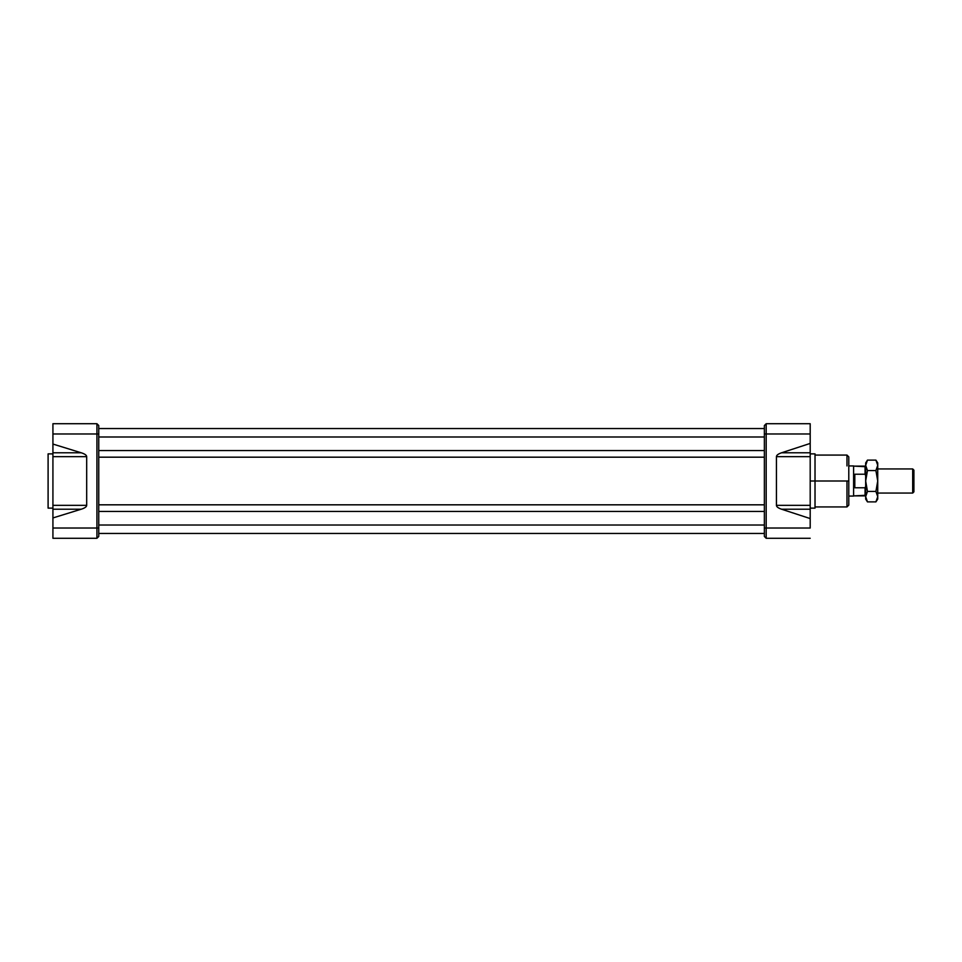 <?xml version="1.0" encoding="UTF-8"?>
<svg xmlns="http://www.w3.org/2000/svg" width="962" height="962" viewBox="0 0 962 962"><rect width="100%" height="100%" fill="white"/><g stroke="black" fill="none" stroke-linecap="round" stroke-linejoin="round"><path stroke-width="1.44" d="M766.185 423.725L810.196 423.725L810.196 433.97L810.196 423.725L766.185 423.725L766.185 538.275L764.369 536.471L764.369 425.529L766.185 423.725L766.185 433.97L810.196 433.97L766.185 433.97L766.185 538.275L810.196 538.275L766.185 538.275L764.369 536.471L764.369 528.03L766.185 528.03L764.369 528.03L764.369 433.97L766.185 433.97L764.369 433.97L764.369 425.529L766.185 423.725M810.196 528.03L810.196 505.339L810.196 509.211L781.565 509.211C778.21 508.08 776.49 506.794 776.43 505.339L776.43 456.661C776.49 455.206 778.21 453.92 781.565 452.789L810.196 443.422L810.196 481L815.018 481L815.018 453.872L810.196 453.872L810.196 456.661L810.196 433.97L810.196 443.422L781.565 452.789C778.21 453.92 776.49 455.206 776.43 456.661L776.43 505.339C776.49 506.794 778.21 508.08 781.565 509.211L810.196 518.578L810.196 509.211L781.565 509.211L810.196 518.578L810.196 528.03L766.185 528.03L810.196 528.03M810.196 496.067L810.196 505.339L776.43 505.339L810.196 505.339L810.196 456.661L776.43 456.661L810.196 456.661L810.196 508.128L815.018 508.128L815.018 455.074L846.981 455.074L848.785 456.878L848.785 505.122L846.981 506.926L846.981 481L848.785 481M52.922 423.725L96.934 423.725L96.934 433.97L52.922 433.97L52.922 423.725L96.934 423.725L98.749 425.529L98.749 536.471L96.934 538.275L52.922 538.275L52.922 456.661L52.922 505.339L86.688 505.339C86.628 506.794 84.8 508.08 81.241 509.211L52.922 517.941L52.922 505.339L52.922 508.128L52.922 505.339L86.688 505.339C86.628 506.794 84.8 508.08 81.241 509.211L52.922 517.941L52.922 528.03L96.934 528.03L96.934 423.725L98.749 425.529L98.749 536.471L96.934 538.275L96.934 433.97L98.749 433.97L52.922 433.97L52.922 423.725M52.922 456.661L52.922 444.059L52.922 452.789L81.241 452.789L52.922 444.059L52.922 433.97L52.922 444.059L81.241 452.789C84.8 453.92 86.628 455.206 86.688 456.661L86.688 505.339L86.688 456.661L52.922 456.661L52.922 453.872L48.1 453.872L48.1 508.128L52.922 508.128L48.1 508.128L48.1 453.872L52.922 453.872L52.922 456.661L52.922 452.789L81.241 452.789C84.8 453.92 86.628 455.206 86.688 456.661L52.922 456.661M764.369 533.453L98.749 533.453L764.369 533.453M98.749 511.447L764.369 511.447L98.749 511.447M98.749 504.822L764.369 504.822L98.749 504.822M98.749 457.178L764.369 457.178L98.749 457.178M98.749 450.553L764.369 450.553L98.749 450.553M98.749 428.547L764.369 428.547L98.749 428.547M913.9 470.141L913.9 491.859L912.697 493.061L912.697 468.939L912.697 493.061L913.9 491.859L913.9 470.141L912.697 468.939L877.729 468.939L912.697 468.939L913.9 470.141M877.729 493.061L912.697 493.061L877.729 493.061M848.785 496.067L853.607 496.067L853.607 465.933L853.607 496.067L848.785 496.067M848.785 465.933L853.607 465.933L848.785 465.933M865.066 466.113L865.668 475.685L865.066 474.23L865.668 475.685L865.066 474.23L854.809 474.23L854.809 487.77L854.809 474.23L854.809 487.77L865.066 487.77L865.668 486.315L865.066 495.887L853.607 495.887L865.668 495.286L865.066 495.887L865.066 487.77L854.809 487.77L854.809 474.23L865.066 474.23L865.066 466.113L853.607 466.113L865.668 466.714M865.668 462.914L865.668 465.331L867.471 460.113L865.668 462.914M867.471 460.113L875.913 460.113L877.729 462.914L877.729 496.669L877.729 481L875.913 491.438L877.729 496.669L875.913 501.887L867.471 501.887L865.668 496.669C865.668 499.867 865.668 499.867 865.668 496.669L865.668 481L867.471 470.562L875.913 470.562L877.729 481L877.729 465.319L875.913 470.562L877.729 481L875.913 491.438L867.471 491.438L865.668 481L865.668 465.331C865.668 462.133 865.668 462.133 865.668 465.331L865.668 499.086L867.471 501.887L865.668 496.681L867.471 491.438L865.668 481L867.471 470.562L865.668 465.331L867.471 460.113L875.913 460.113L877.729 465.331L875.913 470.562L867.471 470.562L865.668 465.331M865.668 496.669L867.471 491.438L875.913 491.438L877.729 496.669L877.729 499.086L875.913 501.887L867.471 501.887M846.981 465.933L846.981 455.074M846.981 506.926L815.018 506.926L815.018 481L846.981 481L846.981 496.067M781.565 452.789L810.196 452.789L781.565 452.789M52.922 538.275L52.922 528.03L98.749 528.03L96.934 528.03L96.934 538.275L52.922 538.275M81.241 509.211L52.922 509.211L81.241 509.211M98.749 444.228L98.749 481M764.369 436.988L98.749 436.988L764.369 436.988M764.369 525.011L98.749 525.011L764.369 525.011M877.729 465.331L877.729 465.295C877.729 462.133 877.729 462.133 877.729 465.331L875.913 460.113M877.729 496.669C877.729 499.867 877.729 499.867 877.729 496.669L875.913 501.887"/></g></svg>
